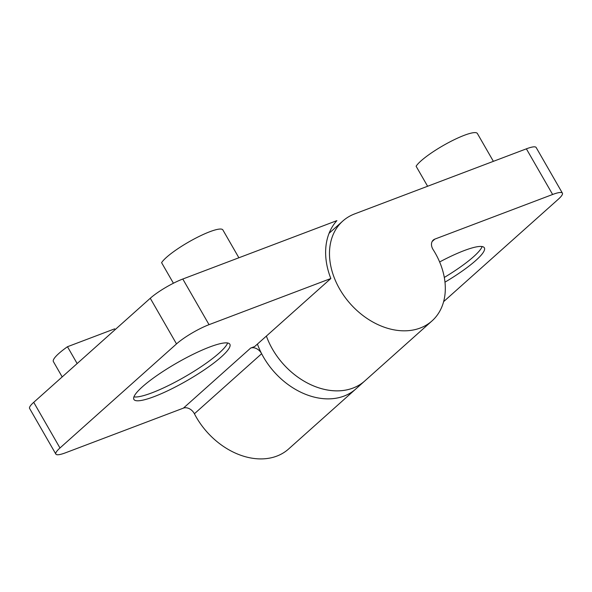 <?xml version="1.0" encoding="UTF-8"?>
<svg xmlns="http://www.w3.org/2000/svg" width="592" height="592" viewBox="0 0 592 592"><rect width="100%" height="100%" fill="white"/><g stroke="black" fill="none" stroke-linecap="round" stroke-linejoin="round"><path stroke-width="0.89" d="M115.122 329.648L114.656 328.849L67.473 346.727A35.712 6.571 150.1 0 0 58.889 353.439A35.712 6.571 150.1 0 0 53.384 361.594L62.19 376.912M67.473 346.727L77.152 363.555M238.879 257.772L222.866 229.925A35.712 6.571 150.1 0 0 199.733 236.134A35.712 6.571 150.1 0 0 166.456 257.372A35.712 6.571 150.1 0 0 161.594 262.67L173.419 283.235M227.639 342.99A55.352 10.182 -29.9 0 1 219.129 353.084A55.352 10.182 -29.9 0 1 172.686 383.431A55.352 10.182 -29.9 0 1 133.918 396.877M142.42 386.783A55.352 10.182 -29.9 0 1 194.006 353.861A55.352 10.182 -29.9 0 1 229.859 344.241A55.352 10.182 -29.9 0 1 221.319 356.887A55.352 10.182 -29.9 0 1 169.741 389.802A55.352 10.182 -29.9 0 1 133.888 399.43A55.352 10.182 -29.9 0 1 142.42 386.783M330.839 278.521L209.043 324.668A26.781 4.928 150.1 0 0 176.512 343.908L59.977 447.981A26.781 4.928 150.1 0 0 55.848 454.094A26.781 4.928 150.1 0 0 65.623 452.754L183.424 408.117L250.653 348.081L254.641 346.564L330.839 278.521A71.425 52.821 -131.8 0 1 336.878 220.638L182.795 279.024A26.781 4.928 -29.9 0 0 150.264 298.264L176.512 343.908M257.424 344.085A66.963 49.521 48.2 0 0 344.011 396.092A66.963 49.521 48.2 0 0 355.807 388.974A66.963 49.521 -131.8 0 1 261.634 353.727A8.924 6.601 48.2 0 0 250.653 348.081M55.848 454.094L29.6 408.45A26.781 4.928 -29.9 0 1 33.729 402.331L150.264 298.264M431.997 320.931A66.963 49.521 48.2 0 0 433.107 249.58A8.924 6.601 -131.8 0 1 433.255 240.071A8.924 6.601 -131.8 0 1 434.824 239.116L552.625 194.487L526.377 148.836L354.586 213.927A66.963 49.521 48.2 0 0 342.798 221.045A66.963 49.521 48.2 0 0 350.464 303.97A66.963 49.521 48.2 0 0 431.997 320.931L364.768 380.967A66.963 49.521 48.2 0 1 266.385 336.078A66.963 49.521 48.2 0 0 352.98 388.086A66.963 49.521 48.2 0 0 364.768 380.967L288.578 449.017A66.963 49.521 -131.8 0 1 194.405 413.764A8.924 6.601 48.2 0 0 183.424 408.117M493.388 161.342L477.374 133.496A35.712 6.571 150.1 0 0 454.242 139.697A35.712 6.571 150.1 0 0 420.964 160.935A35.712 6.571 150.1 0 0 416.102 166.241L427.616 186.258M482.14 246.553A55.352 10.182 -29.9 0 1 473.637 256.654A55.352 10.182 -29.9 0 1 444.296 277.463M439.627 261.967A55.352 10.182 -29.9 0 1 484.36 247.811A55.352 10.182 -29.9 0 1 475.827 260.458A55.352 10.182 -29.9 0 1 444.977 282.169M526.377 148.836A26.781 4.928 -29.9 0 1 536.152 147.497L562.4 193.14A26.781 4.928 150.1 0 1 558.271 199.26L443.615 301.654M562.4 193.14A26.781 4.928 150.1 0 0 552.625 194.487M209.043 324.668L182.795 279.024M33.729 402.331L59.977 447.981M194.405 413.764L261.634 353.727M434.824 239.116L432.13 241.521M342.798 221.045L329.085 233.285"/></g></svg>
